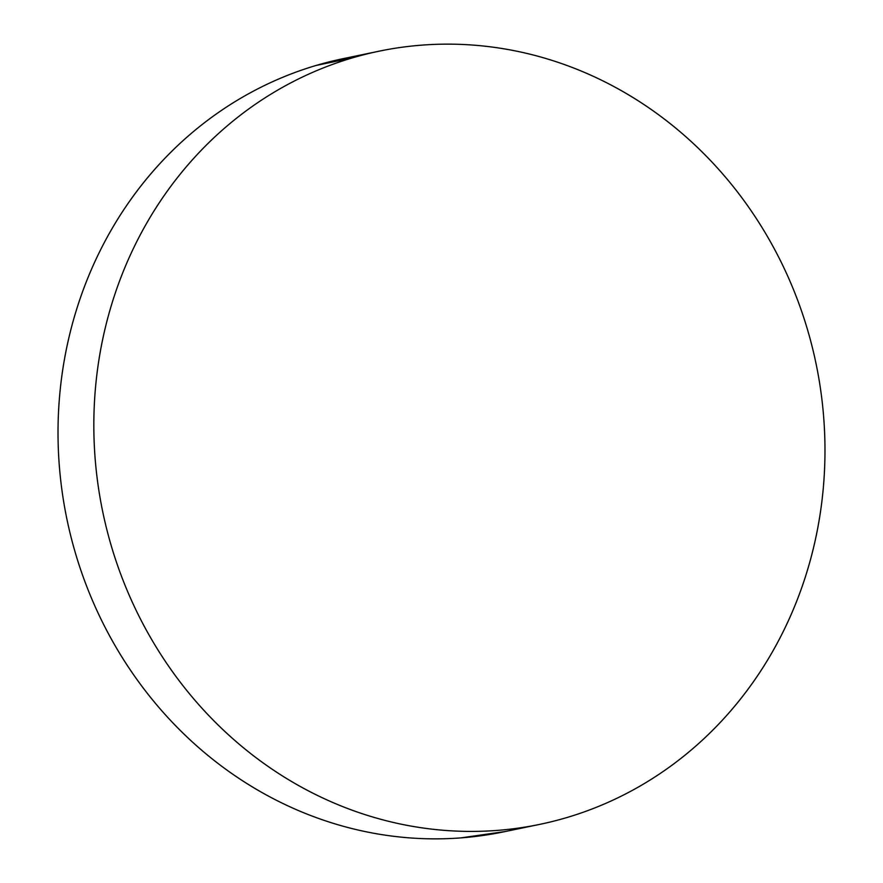 <?xml version="1.0" encoding="UTF-8"?>
<svg xmlns="http://www.w3.org/2000/svg" width="883" height="883" viewBox="0 0 883 883"><rect width="100%" height="100%" fill="white"/><g stroke="black" fill="none" stroke-linecap="round" stroke-linejoin="round"><path stroke-width="1.32" d="M377.46 51.523L343.255 58.631A394.844 364.26 78.3 0 0 316.136 65.452L351.942 58.013A394.844 364.26 -101.7 0 1 379.061 51.192A394.844 364.26 -101.7 0 1 812.702 348.884A394.844 364.26 -101.7 0 1 566.864 817.548A394.844 364.26 -101.7 0 1 539.745 824.369A394.844 364.26 -101.7 0 1 106.103 526.676A394.844 364.26 -101.7 0 1 351.942 58.013L316.136 65.452A394.844 364.26 78.3 0 0 70.298 534.116A394.844 364.26 78.3 0 0 503.939 831.808L538.067 824.722M351.942 58.013C374.889 51.214 398.299 46.909 422.173 45.11C446.058 43.3 469.944 44.029 493.84 47.296C517.736 50.552 541.191 56.28 564.182 64.481C587.184 72.682 609.281 83.201 630.495 96.026C651.709 108.841 671.621 123.73 690.241 140.695C708.85 157.649 725.815 176.346 741.113 196.777C756.411 217.218 769.755 238.995 781.157 262.13C792.548 285.253 801.775 309.293 808.828 334.227C815.892 359.16 820.638 384.524 823.077 410.308C825.528 436.081 825.616 461.798 823.353 487.438C821.102 513.078 816.521 538.155 809.645 562.659C802.768 587.173 793.707 610.65 782.47 633.089C771.234 655.528 758.044 676.499 742.89 696.014C727.735 715.517 710.903 733.188 692.404 749.005C673.906 764.833 654.093 778.508 632.968 790.042C611.842 801.576 589.811 810.749 566.864 817.548C543.917 824.347 520.506 828.651 496.632 830.45C472.747 832.25 448.862 831.521 424.966 828.265C401.07 825.009 377.615 819.269 354.624 811.08C331.622 802.879 309.525 792.36 288.311 779.534C267.096 766.709 247.174 751.819 228.565 734.866C209.955 717.912 192.991 699.215 177.693 678.784C162.395 658.343 149.05 636.566 137.649 613.431C126.258 590.308 117.031 566.268 109.978 541.334C102.914 516.4 98.168 491.036 95.717 465.253C93.278 439.469 93.19 413.763 95.452 388.123C97.704 362.483 102.285 337.405 109.161 312.902C116.037 288.388 125.099 264.911 136.335 242.472C147.56 220.033 160.761 199.061 175.916 179.547C191.07 160.044 207.902 142.373 226.401 126.556C244.9 110.728 264.712 97.053 285.838 85.519C306.964 73.984 328.995 64.812 351.942 58.013M505.54 831.477L460.827 837.89C436.942 839.7 413.056 838.971 389.16 835.704C365.264 832.448 341.809 826.72 318.818 818.519C295.816 810.318 273.719 799.799 252.505 786.974C231.291 774.159 211.379 759.27 192.759 742.305C174.15 725.351 157.185 706.654 141.887 686.223C126.589 665.782 113.245 644.005 101.843 620.87C90.452 597.747 81.225 573.707 74.172 548.773C67.108 523.84 62.362 498.476 59.923 472.692C57.472 446.919 57.384 421.202 59.647 395.562C61.898 369.922 66.479 344.845 73.355 320.341C80.232 295.827 89.293 272.35 100.53 249.911C111.766 227.472 124.956 206.501 140.11 186.986C155.265 167.483 172.097 149.812 190.596 133.995C209.094 118.167 228.907 104.492 250.032 92.958C271.158 81.424 293.189 72.251 316.136 65.452L344.933 58.278"/></g></svg>

